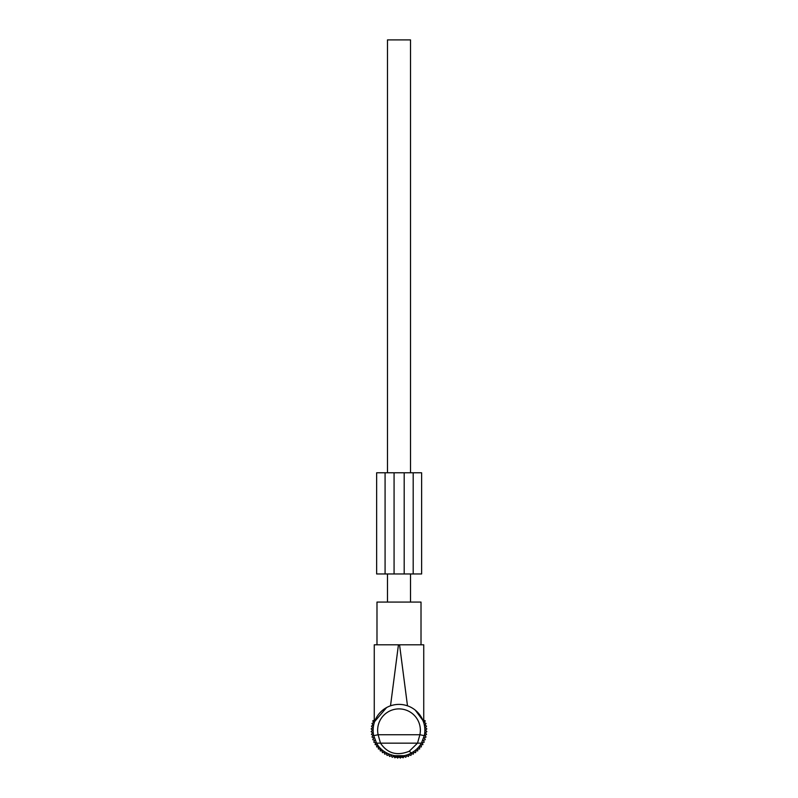 <?xml version="1.0" encoding="UTF-8"?>
<svg xmlns="http://www.w3.org/2000/svg" width="798" height="798" viewBox="0 0 798 798"><rect width="100%" height="100%" fill="white"/><g stroke="black" fill="none" stroke-linecap="round" stroke-linejoin="round"><path stroke-width="1.2" d="M397.873 757.242L403.459 757.242L403.618 755.696L394.382 755.696L395.11 755.816L395.11 757.242L397.873 757.242L397.873 756.085M394.382 755.696L394.541 757.242L395.11 757.242M420.706 716.195L416.267 711.008M422.411 719.267L423.738 722.709L423.738 644.804L421.015 644.804L421.015 602.081L376.985 602.081L376.985 644.804L374.262 644.804L374.262 722.709M415.349 710.22L422.98 720.564M376.985 644.804L398.441 644.804L390.511 705.831C396.167 703.916 401.833 703.916 407.489 705.831L399.559 644.804L423.738 644.804M421.414 743.157C419.08 747.237 415.738 750.499 411.399 752.943L409.244 751.247L417.514 743.157L419.888 734.729L424.287 735.676L421.414 743.157L380.486 743.157L378.112 734.729L373.713 735.676A25.855 25.855 0 0 1 386.601 707.557L374.651 721.542M374.87 720.953L376.237 717.981M379.818 712.913L381.733 711.008M374.262 644.804L399.559 644.804M424.287 735.676A25.855 25.855 0 0 0 386.601 707.557A25.855 25.855 0 0 1 424.287 735.676M411.399 752.943C399.429 760.055 382.312 754.449 376.586 743.157L380.486 743.157C387.489 753.462 397.075 756.155 409.244 751.247M376.586 743.157L373.713 735.676M403.618 755.696L402.89 755.816L402.89 757.242M397.314 757.242L397.105 756.045L397.314 757.242M400.686 757.242L400.895 756.045M387.479 602.081L387.479 573.971M387.479 472.775L387.479 39.9L410.521 39.9L410.521 472.775M410.521 602.081L410.521 573.971M423.738 718.19L423.459 720.125L425.254 720.863L424.337 722.569L426.042 723.477L424.965 725.093L426.581 726.16L425.354 727.656L426.85 728.883L425.474 730.25L426.85 731.626L425.354 732.853L426.581 734.34L424.965 735.417L426.042 737.023L424.337 737.941L425.254 739.646L423.459 740.384L424.207 742.17L422.351 742.739L422.91 744.584L421.015 744.963L421.394 746.858L419.469 747.048L419.658 748.973L417.723 748.973L417.723 750.908L415.798 750.719L415.608 752.644L413.713 752.265L413.334 754.17L411.479 753.601L410.92 755.457L409.135 754.718L408.396 756.504L406.691 755.596L405.773 757.302L404.167 756.225L403.09 757.831L402.372 757.242M374.262 718.19L374.541 720.125L372.746 720.863L373.664 722.569L371.958 723.477L373.035 725.093L371.419 726.16L372.646 727.656L371.15 728.883L372.526 730.25L371.15 731.626L372.646 732.853L371.419 734.34L373.035 735.417L371.958 737.023L373.664 737.941L372.746 739.646L374.541 740.384L373.793 742.17L375.649 742.739L375.09 744.584L376.985 744.963L376.606 746.858L378.531 747.048L378.342 748.973L380.277 748.973L380.277 750.908L382.202 750.719L382.392 752.644L384.287 752.265L384.666 754.17L386.521 753.601L387.08 755.457L388.865 754.718L389.604 756.504L391.309 755.596L392.227 757.302L393.833 756.225L394.91 757.831L395.628 757.242M396.406 756.604L397.633 758.1L399 756.733L400.367 758.1L401.594 756.604M404.197 472.775L376.646 472.775L376.646 573.971L413.194 573.971L413.194 472.775L404.197 472.775L404.197 573.971M413.194 573.971L421.623 573.971L421.623 472.775L413.194 472.775M385.085 472.775L385.085 573.971M388.756 711.507A21.366 21.366 0 0 0 378.112 734.729L419.888 734.729A21.366 21.366 0 0 0 388.756 711.507M400.127 757.242L400.127 756.085M394.072 472.775L394.072 573.971M403.459 757.242L403.728 755.676M394.541 757.242L394.272 755.676M376.646 472.775L376.646 573.971"/></g></svg>
